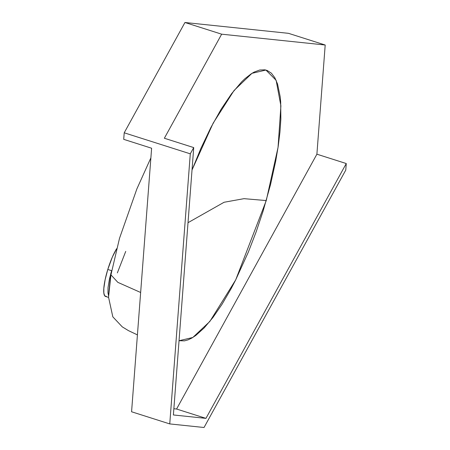 <?xml version="1.0" encoding="UTF-8"?>
<svg xmlns="http://www.w3.org/2000/svg" width="450" height="450" viewBox="0 0 450 450"><rect width="100%" height="100%" fill="white"/><g stroke="black" fill="none" stroke-linecap="round" stroke-linejoin="round"><path stroke-width="0.67" d="M125.73 251.398L117.349 272.897M106.369 296.404L104.709 295.836L103.837 293.057L103.832 288.293L105.148 279.602L107.792 269.46L111.651 270.692L110.762 273.774L108.562 295.796L107.966 292.798L108.028 287.539L109.519 278.674L111.651 270.692L107.792 269.46A27.619 5.974 107.7 0 0 105.474 296.415L108.534 297.388M188.016 222.688L224.078 202.264L244.001 198.664L266.254 200.571L235.699 279.883L209.846 321.452L192.797 337.483L179.038 340.718L184.5 340.858L188.072 339.857L191.846 338.046L195.806 335.441L204.176 327.909L212.985 317.441L222.019 304.29L231.064 288.771L235.524 280.232L248.321 252.157L256.123 231.936L263.109 211.084L270.551 184.523L275.715 161.066L278.229 146.166L279.951 132.103L280.862 119.07L280.682 101.863L280.209 96.834L277.577 84.105L274.838 77.737L271.367 73.17L267.199 70.47L264.876 69.834L259.791 69.998L254.171 72.067L251.196 73.817L244.935 78.694L241.684 81.804L231.564 93.718L221.158 109.17L210.786 127.671L200.79 148.635L192.026 169.954L213.165 123.142L234.028 90.529L251.966 73.322L265.899 70.048L276.126 80.297L280.901 105.862L278.049 147.375L266.254 200.571L244.001 198.664L224.078 202.264L188.016 222.688M137.419 334.89L128.458 330.632L122.271 326.863L112.821 316.839L108.54 297.18L110.942 274.866L117.827 282.347L140.642 292.483L117.827 282.347L110.942 274.866L119.498 238.354L136.862 188.949L150.885 157.854M131.574 411.767L169.751 423.917L204.03 427.5L345.769 170.089L204.03 427.5L169.751 423.917L190.288 153.833L124.211 132.801L123.716 139.348L151.616 148.23L131.574 411.767L151.616 148.23L123.716 139.348L124.211 132.801L190.288 153.833L193.725 147.589L164.357 138.246L221.659 34.183L325.198 45.011L316.896 154.192L176.58 409.022L173.863 408.735L176.58 409.022L205.948 418.365L176.58 409.022L316.896 154.192L346.264 163.541L345.769 170.089L346.264 163.541L316.896 154.192L325.198 45.011L288.489 33.328L184.95 22.5L124.211 132.801L184.95 22.5L221.659 34.183L184.95 22.5L288.489 33.328L325.198 45.011L221.659 34.183L164.357 138.246L193.725 147.589L173.391 414.962L205.948 418.365L346.264 163.541L205.948 418.365L173.391 414.962L193.725 147.589L190.288 153.833L169.751 423.917L131.574 411.767M107.792 269.46L112.331 257.102L116.64 248.715A27.619 5.974 107.7 0 0 107.792 269.46"/></g></svg>
